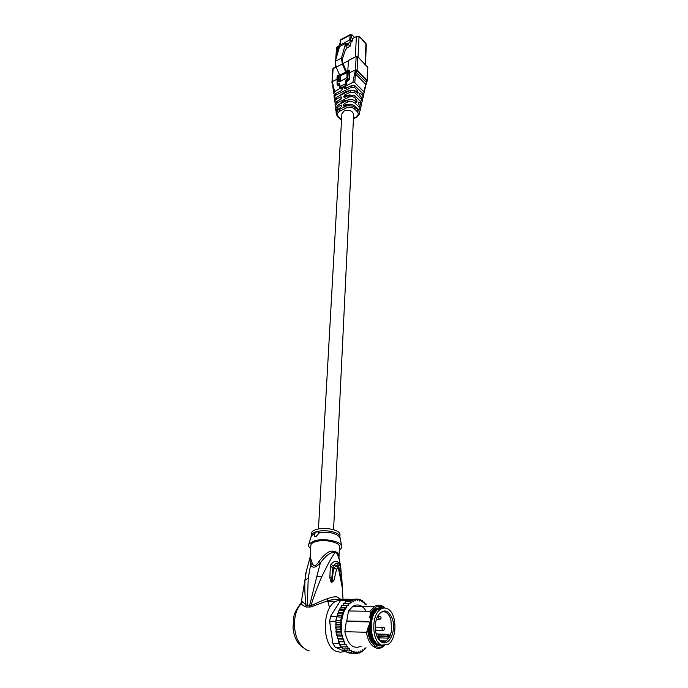 <?xml version="1.0" encoding="UTF-8"?>
<svg xmlns="http://www.w3.org/2000/svg" width="688" height="688" viewBox="0 0 688 688"><rect width="100%" height="100%" fill="white"/><g stroke="black" fill="none" stroke-linecap="round" stroke-linejoin="round"><path stroke-width="1.03" d="M345.995 601.527L346.666 600.461L349.616 599.239L343.57 599.205L340.603 600.426L330.584 616.259L329.586 621.187L332.837 643.452L338.978 643.676L338.677 641.569L339.485 641.758L339.279 644.269L338.978 643.676M340.706 620.679L335.882 620.585L335.959 622.416L341.179 622.528L340.706 620.679L341.334 617.179L330.584 616.259L329.586 621.187M346.666 600.461L340.603 600.426M351.878 600.246L347.105 600.22L346.735 601.527M352.91 600.727L351.921 600.246L352.17 601.123L352.91 600.727L353.684 601.467L354.157 600.203L354.922 599.979L355.627 600.882L356.195 599.73L356.96 599.669L357.588 600.719L358.233 599.712L358.998 599.816L359.532 600.994L360.254 600.134L361.002 600.409L361.432 601.69L362.206 600.994L363.255 602.8L364.072 602.284L364.752 602.869L364.975 604.296L365.818 603.961L366.437 604.692L365.818 603.961M345.643 601.518L349.9 601.544L351.792 602.49L352.17 601.123M353.933 599.386L349.16 599.36L348.833 600.228M354.922 599.979L354.079 599.403L354.157 600.203M365.534 648.681L366.033 647.709L365.466 648.75L364.373 648.715M365.311 648.552L364.459 648.216L364.201 649.67L363.505 650.272L362.688 649.739L361.587 651.579L360.813 650.865L360.34 652.181L359.583 652.456L358.878 651.579L358.302 652.783L357.528 652.895L356.891 651.854L356.238 652.929L355.455 652.86L354.913 651.682L354.174 652.611L353.408 652.37L352.961 651.072L352.161 651.837L351.078 650.031L350.226 650.607L349.53 650.031L349.298 648.569L348.412 648.956L347.646 646.711L346.735 646.901L346.15 646.023L346.159 644.493L345.247 644.475L344.731 643.478L344.86 641.947L343.957 641.723L343.776 639.126L342.899 638.705L342.547 637.406L342.787 636.168L341.016 635.05L341.962 633.012L340.517 631.532L341.497 629.615L340.293 627.92L341.214 626.106L340.354 624.274L341.179 622.528M363.505 650.272L362.473 650.547M363.72 650.521L364.201 649.67M361.587 651.579L360.417 651.975M361.742 651.966L362.318 651.132M346.735 652.121L348.369 652.714M342.297 646.875L342.375 647.864L334.987 647.09L346.606 652.061M341.119 647.322L339.279 644.269L345.247 644.475M346.735 646.901L340.766 646.815L340.784 644.329M345.608 646.995L346.15 646.023M339.485 641.758L344.86 641.947M344.112 644.45L344.731 643.478M335.89 622.098L335.787 621.359L329.672 621.23L332.837 643.452L334.987 647.09M338.401 638.946L343.776 639.126M336.518 617.102L335.882 620.585L337.197 615.528L342.34 615.614L342.22 613.851L343.561 612.552L343.355 610.746L344.92 609.8L346.468 607.409L346.288 605.414L341.781 605.483L341.136 607.358L346.468 607.409M341.334 617.179L342.34 615.614M335.787 621.359L335.882 620.585M345.436 601.587L344.783 603.256M349.9 601.544L350.252 602.482L350.966 601.923M346.288 605.414L348.171 605.457L348.016 603.281L349.986 603.918L350.252 602.482M348.016 603.281L343.553 603.324M342.848 605.388L343.759 603.247M346.03 607.599L340.13 608.106L339.588 609.731L344.92 609.8M341.136 607.358L340.457 607.874M344.722 607.917L344.963 609.577M343.355 610.746L339.089 610.695L338.247 612.475L343.561 612.552M339.588 609.731L339.089 610.695M342.22 613.851L337.946 613.791L337.197 615.528M338.247 612.475L337.946 613.791M346.649 621.462L368.992 621.909L368.742 621.419L346.399 620.972L344.843 631.687C347.724 644.708 353.159 649.558 361.148 646.23M365.569 610.23C361.854 604.967 357.622 603.66 352.892 606.309L348.498 610.978L346.735 620.98M340.293 627.92L336.002 627.809L336.122 629.477L341.497 629.615M340.517 631.532L336.002 631.739L336.509 635.11L337.421 636.004L337.292 638.369L338.298 638.894M336.122 629.477L336.217 631.412M340.354 624.274L336.071 624.179L335.856 625.985L341.214 626.106M335.856 625.985L336.002 627.809M335.959 622.416L336.071 624.179M336.595 632.857L341.962 633.012M341.016 635.05L336.724 634.921M337.421 636.004L342.787 636.168M337.498 638.283L341.798 638.421L342.547 637.406M341.798 638.421L342.899 638.705M338.35 639.281L338.53 641.422L342.839 641.569L343.536 640.623M342.839 641.569L343.957 641.723M358.181 599.059L351.112 599.377M356.031 598.99L356.195 599.73M356.272 599.042L356.96 599.669M358.336 599.145L358.233 599.712M364.072 602.284L363.049 601.94M364.287 602.017L364.752 602.869M362.206 600.994L361.045 600.538M362.37 600.598L362.929 601.432M360.314 599.601L358.861 599.575M360.564 599.747L361.002 600.409M360.409 599.687L360.254 600.134M358.448 599.162L358.998 599.816M366.265 604.073L364.889 603.737M359.583 652.456L359.497 653.007L358.207 652.955M359.643 652.981L360.34 652.181M357.528 652.895L357.39 653.54L355.696 653.471M357.468 653.531L358.302 652.783M356.238 652.929L355.266 653.6L350.381 653.067M344.034 649.059L344.628 650.719M345.961 650.831L346.64 652.078M344.834 650.788L349.134 650.96L349.53 650.031M348.412 648.956L342.779 648.93M347.294 649.18L347.758 648.225M342.994 649.016L342.375 647.864M349.134 650.96L350.226 650.607M346.804 652.129L351.104 652.301L351.422 651.424M351.104 652.301L352.161 651.837M348.051 652.181L348.868 653.007L353.159 653.187L353.408 652.37M353.159 653.187L354.174 652.611M355.266 653.6L355.455 652.86M384.377 645.654L382.648 647.021C380.223 648.535 377.764 648.758 375.252 647.692C370.703 645.361 367.762 640.227 366.429 632.272L344.843 631.687M383.844 645.645C381.376 647.425 378.847 647.761 376.259 646.66C371.477 644.114 368.605 638.55 367.65 629.959L366.429 632.272M367.65 629.959L368.347 625.77L369.318 625.796L370.66 617.729L369.688 617.712L370.385 613.567C373.816 607.186 377.918 604.984 382.7 606.962L384.196 607.882L383.62 606.902L384.919 608.054M370.385 613.567L369.938 611.262L348.498 610.978M370.66 617.729C372.027 613.507 373.997 610.523 376.577 608.785L379.845 607.581L383.147 608.115M382.7 645.464L377.445 645.361C372.07 642.248 369.361 635.721 369.318 625.796M382.055 645.267L377.944 644.845C365.939 640.459 368.94 606.713 381.014 608.089M377.531 609.688C374.736 611.443 372.681 614.668 371.365 619.372L370.815 621.952C369.68 631.386 371.503 638.447 376.284 643.125L376.981 643.641M381.548 608.751L378.46 609.224M380.068 607.556L375.614 608.768C373.034 610.514 371.064 613.49 369.688 617.712M369.938 611.262L374.272 606.515C376.852 604.881 379.441 604.692 382.046 605.93L383.62 606.902M368.347 625.77C368.39 635.695 371.099 642.214 376.474 645.327L379.475 645.929M372.561 637.982L375.777 642.429M376.302 610.832L372.965 615.063M346.339 621.316L368.992 621.909M362.241 39.457L360.254 37.376M343.028 63.485L348.334 60.75M340.173 81.279L340.474 76.058M339.451 81.64L338.126 81.399L339.141 81.494L339.089 76.101L339.717 75.474M348.489 60.346L347.818 70.348M349.538 70.468L349.564 72.816L355.404 69.849L357.098 70.073L357.726 56.829L356.049 56.597L348.343 60.587M331.891 82.612L332.278 81.631L337.051 79.197M347.027 76.884L346.95 71.483L347.027 76.884L345.875 78.595L339.296 81.932M346.571 79.447L346.976 80.358L346.434 81.253L345.419 81.158L347.836 78.802L347.724 71.088L346.95 71.483L347.793 70.572M338.152 75.482L337.318 76.402L337.378 84.099L338.634 83.472L339.795 84.005L339.537 86.955L345.453 83.721L346.468 83.807L346.434 81.253L346.821 81.631L346.675 84.908L339.924 88.477L339.683 87.23M339.511 84.805L338.238 85.45L337.352 85.045M339.485 84.822L339.038 84.375L339.511 84.375M334.428 94.29L333.663 93.198L334.626 91.59L339.924 88.477M334.626 91.59L332.278 81.631L333.13 68.447L332.657 69.067L336.079 66.917M339.795 84.005L340.44 88.666L346.073 85.828L346.675 84.908M349.564 72.816L349.298 79.335L346.821 81.631M356.195 56.364L355.404 69.849L352.849 82.422L354.793 82.68L363.771 91.624L364.176 93.018L363.247 94.015M345.419 81.158L346.073 85.828L352.849 82.422M354.793 82.68L355.395 73.96L357.098 70.073L367.057 80.143L363.771 91.624M367.478 66.684L367.125 81.072M342.151 89.646L341.515 90.515M362.249 101.428L362.602 99.889L361.931 97.67L360.168 95.924L359.566 94.29L359.815 93.181L360.495 93.336L362.602 95.434L363.187 97.343L362.456 98.384M345.144 88.743L346.219 87.281L345.195 86.275L344.181 87.651L344.224 88.7L345.084 88.769L352.179 85.209L351.654 87.23L354.733 87.625L357.614 90.481L357.958 93.233L354.776 90.592L350.854 90.094L336.088 97.472L334.523 100.07M350.699 90.171L345.161 91.891L338.788 96.122M341.429 106.459L339.915 108.291M344.181 106.184L345.41 104.499L350.648 104.198L352.23 104.731M348.248 87.187L345.806 87.539M344.662 97.412L345.806 95.83L349.994 94.824M351.938 99.571L344.998 100.353L341.97 101.884L339.648 104.155M334.798 98.59L334.196 97.49L335.546 95.297L351.654 87.23M342.22 89.113L341.308 88.227L342.16 88.296L342.211 89.345L341.196 90.721L335.168 93.749L333.981 95.727M335.546 95.297L335.168 93.749M363.238 97.12L363.599 95.529L363.083 93.835L354.741 85.544L352.179 85.209M354.733 87.625L354.741 85.544M363.083 93.835L362.602 95.434M361.931 97.67L361.441 99.278L362.189 101.712L361.57 102.753M361.269 105.754L361.604 104.275L360.761 101.532L354.931 95.787L349.358 95.082L344.714 97.395L343.768 96.974L344.817 94.867L350.252 92.158L354.827 92.742L361.441 99.278M354.827 92.742L354.776 90.592M360.271 110.114L360.598 108.687L358.431 103.226L358.689 102.099L360.271 103.148L361.183 106.115L360.632 107.147M335.71 107.276L335.28 106.21L337.395 102.796L348.696 97.189C351.112 96.243 353.219 96.509 355.017 97.988L357.072 101.05L356.814 102.185L355.171 101.093C353.056 99.356 350.579 99.046 347.732 100.156L337.937 104.997L335.589 108.773L335.821 110.605L338.324 106.58L341.497 105.015L341.42 106.657L338.874 108.807C336.785 109.934 335.873 111.396 336.14 113.176L336.14 113.185M335.237 102.925L334.738 101.833L336.466 99.029L340.913 96.81L341.85 97.232L340.801 99.339L337.008 101.222L335.047 104.387L335.28 106.21M341.824 97.825L339.287 100.087M336.208 111.654L335.821 110.605M341.558 119.721L338.548 116.891L337.713 116.814L336.269 114.225C337.352 110.656 338.281 109.125 339.072 109.616L338.874 108.807M338.324 106.58L337.937 104.997M347.732 100.156L347.027 102.288C350.192 101.059 352.944 101.403 355.292 103.32L359.102 107.044L360.177 110.536L359.678 111.551M346.03 105.281L345.66 106.373C345.557 105.746 347.87 105.651 352.591 106.081L355.541 107.681L355.472 106.459C352.772 104.266 349.633 103.879 346.03 105.281L343.467 106.038L343.415 104.963L344.439 103.561L347.027 102.288M346.356 107.982L339.76 111.215L339.072 109.616L345.66 106.373L346.356 107.982C349.461 106.778 352.187 107.113 354.509 108.996L357.115 111.525C358.938 113.692 358.508 115.584 355.799 117.201L353.46 118.327M318.467 528.969L341.884 113.864L344.232 110.854C349.409 109.461 352.54 110.691 353.641 114.543L333.577 529.7M359.592 113.124L358.405 109.323L358.138 110.209C358.904 110.364 359.308 111.688 359.351 114.174L356.444 117.364L355.799 117.201M358.405 109.323L355.472 106.459M360.761 101.532L360.271 103.148M359.592 105.41L359.102 107.044M355.292 103.32L355.171 101.093M355.017 97.988L354.931 95.787M349.358 95.082L348.696 97.189M336.466 99.029L336.088 97.472M350.854 90.094L350.252 92.158M337.395 102.796L337.008 101.222M339.812 537.311L339.984 534.593C340.775 530.293 325.82 526.793 317.03 529.278C313.608 530.207 311.793 531.497 311.578 533.166L311.475 535.952M340.01 538.248L339.803 537.285C336.243 533.174 329.199 531.592 318.673 532.564L316.901 531.557L311.501 535.866L311.165 536.889M310.666 548.431C308.602 546.969 308 545.481 308.852 543.967L314.855 540.673C324.151 538.128 340.078 541.103 341.601 545.61C342.246 547.175 341.48 548.585 339.304 549.824M314.941 536.803L314.313 534.223L314.227 536.305L315.792 536.752L319.266 532.968L318.673 532.564M314.313 534.223L314.975 533.501M338.96 557.435L339.442 546.685C340.233 542.462 325.175 539.005 316.334 541.447C312.894 542.35 311.062 543.623 310.856 545.249L310.159 556.953L312.163 562.99C313.599 566.938 315.878 566.396 318.991 561.374C324.401 554.287 328.907 550.856 332.502 551.097L336.922 552.301L338.376 554.15L338.952 557.357M309.892 558.561L310.589 565.029L312.163 562.99M310.159 556.953L305.868 572.949L305.008 580.268L308.233 578.126L310.589 565.029C312.816 568.503 316.11 567.729 320.462 562.698L318.991 561.374M341.007 569.905L340.483 565.631C339.597 560.342 338.427 556.291 336.974 553.496L335.288 552.61C333.155 554.451 328.658 562.483 321.769 576.716L316.79 576.458L320.462 562.698C325.527 556.145 329.655 552.799 332.854 552.67L335.288 552.61L335.254 551.432M336.922 552.301L339.029 557.787M344.74 651.261L340.637 652.258L336.544 651.459C321.975 646.574 321.485 608.682 335.667 601.286L342.254 599.626M309.256 650.874L307.106 650.255L300.845 646.023M329.612 607.925L327.101 598.517M341.016 599.583L338.84 597.984C334.858 593.391 316.136 603.78 310.933 605.586L306.057 605.216L302.557 601.561C301.843 601.071 301.37 601.656 301.146 603.316M308.233 578.126L307.244 605.715L306.685 607.057L305.085 606.764L306.057 605.216C304.853 595.593 304.5 587.277 305.008 580.268M306.676 569.208L301.112 603.359M302.557 601.561L299.839 604.64M301.103 603.582L301 604.03C291.961 613.111 292.34 636.529 301.937 646.178L299.512 644.682C295.823 640.365 293.664 634.775 293.011 627.929L293.828 616.62C294.567 612.681 296.863 608.398 300.699 603.78L301.06 603.419M302.815 601.923L301 604.03L305.085 606.764M338.909 599.884C335.976 599.145 331.857 599.592 326.551 601.226L310.735 606.971L306.685 607.057M301.937 646.178L304.664 648.801M321.769 576.716C317.976 585.264 314.364 594.888 310.933 605.586L310.735 606.971M316.79 576.458L309.239 607.126M339.975 599.669L340.096 598.749M331.048 564.203L330.343 566.353L329.853 577.559C330.3 580.466 330.876 582.082 331.607 582.409L333.852 580.767L336.561 569.303C337.318 567.781 338.092 568.168 338.883 570.455L342.28 587.647L340.947 569.896C339.304 560.832 336.002 558.931 331.048 564.203L333.293 566.284C336.208 561.141 338.247 562.337 339.408 569.87L340.947 569.896M339.502 570.877L339.468 570.73C338.892 568.357 337.825 566.723 336.269 565.846L333.585 568.116L336.561 569.303L330.343 566.353M339.571 571.238L339.408 569.87C337.799 564.968 335.753 563.773 333.293 566.284L332.837 567.703L330.352 566.31M339.562 571.186L341.196 571.771M341.996 579.821L340.895 578.926L342.151 586.976L339.691 571.238L341.196 571.823M341.841 585.411L342.28 587.647M341.816 585.23L342.22 587.595M339.502 570.911L338.883 570.455L339.476 570.756M338.333 567.824L336.269 565.846L338.358 567.867M331.994 582.581L331.805 577.946L332.829 567.746L333.585 568.15L332.235 579.924L333.852 580.767M329.853 577.559L331.805 577.946L331.607 582.409M383.302 608.149L378.185 609.215C368.562 614.513 369.121 641.431 379.045 644.974L382.76 645.482M381.556 645.069C371.64 641.508 371.064 614.547 380.67 609.25C382.889 607.831 385.125 607.659 387.37 608.734C397.096 612.647 397.621 639.066 387.963 644.493L381.556 645.069M392.366 618.856C388.333 609.637 383.56 608.493 378.056 615.433C375.012 621.281 374.47 627.757 376.422 634.835C378.09 639.625 380.524 642.265 383.715 642.773C390.75 643.985 396.013 629.107 392.366 618.856M378.159 635.858L387.456 636.125L388.385 634.422L389.872 636.503L391.653 630.621L390.861 619.252C388.324 612.578 384.816 610.368 380.335 612.621L380.154 612.75M379.707 640.64L382.64 641.895L386.2 640.984L389.227 637.69L389.58 635.918M375.381 629.769L375.786 628.995L375.356 629.425M375.768 628.935L375.252 627.336M378.847 637.862L388.367 638.154L387.456 636.125L388.445 636.374L389.055 634.714L377.755 634.121M377.652 634.026L388.462 634.327L389.915 636.159M388.367 638.154L389.227 637.69L388.445 636.374L378.305 636.366M377.66 637.785L378.4 637.036L378.116 636.34M379.492 640.425L378.4 637.036L377.824 636.211L376.912 636.185M358.689 36.61L359.824 37.272L359.007 36.86L358.052 57.027M348.395 44.557L348.455 43.499L345.694 44.952L345.634 46.01L348.395 44.557L350.054 46.268L351.456 40.575L352.368 41.056L352.497 38.605L356.367 36.559L359.007 36.86M335.71 59.899L336.484 47.653L339.124 45.666M352.368 41.056L351.319 41.615M339.76 43.697L338.221 48.478L336.896 49.588L339.038 48.452M338.694 49.665L336.828 50.645L336.896 49.588M336.828 50.645L338.049 51.875M348.455 43.499L349.753 42.398L351.568 36.593L349.719 39.956L340.104 45.038L340.388 40.317M350.054 46.268L347.294 47.713L345.333 50.052L342.306 59.22L342.478 62.307L346.657 71.836M338.221 48.478L339.184 47.971M349.753 42.398L345.694 44.952M345.634 46.01L347.294 47.713M346.675 72.902L345.746 72.051L342.332 63.967L341.437 58.119L345.643 43.396L347.001 43.851M345.643 43.396L339.588 46.586L335.297 61.318L336.174 67.149L340.01 75.852L346.614 72.919M341.308 629.15C341.024 622.004 342.185 615.588 344.8 609.912M346.597 606.696L347.474 605.44M348.369 604.339L349.117 603.531M342.117 635.566L341.798 633.837M341.601 632.418L341.368 630.148M365.087 64.242L365.947 43.688L362.499 40.076M365.474 64.629L366.308 44.565L365.681 43.06M333.276 68.215L336.028 66.788M348.412 60.389L356.117 56.407L357.691 56.648L367.805 67.476L357.614 56.579M339.089 76.101L338.083 76.015L338.625 75.052M338.126 81.399L338.083 76.015L337.034 76.798L337.094 84.495L337.378 84.099L337.782 85.011L337.094 84.495L337.283 84.977M338.634 83.472L339.038 84.375L337.782 85.011L338.238 85.45M346.692 84.779L346.468 83.807M348.696 80.169L347.836 78.802L348.85 78.896L346.976 80.358L347.431 80.806M349.298 79.335L348.739 71.174L347.724 71.088L348.257 70.133M348.739 71.174L349.676 70.744M366.67 82.723L366.902 80.72L356.943 70.658L355.361 70.021M332.227 83.429L332.304 81.769M332.966 84.658L332.476 82.913M359.626 93.766L360.495 93.336M344.181 87.651L345.152 88.606M344.688 88.89L344.155 88.365M357.614 90.481L355.644 91.461M358.5 102.675L359.368 102.254M344.817 94.867L345.806 95.83M343.802 96.26L344.679 97.111M344.318 97.515L343.768 96.974M356.47 99.407L354.346 100.448M341.824 97.696L340.913 96.81M338.548 116.891C336.681 114.741 337.086 112.849 339.76 111.215M354.509 108.996L355.541 107.681L358.138 110.209L357.115 111.525M343.415 104.963L344.206 105.72M344.439 103.561L345.41 104.499M343.948 106.236L343.389 105.694M341.334 119.531L340.491 119.445L337.851 116.943M356.977 101.807L356.272 102.151M355.782 101.686L357.072 101.05M341.601 545.61L339.889 536.855C340.672 532.572 325.699 529.081 316.901 531.557C313.47 532.486 311.655 533.776 311.449 535.427L308.852 543.967M332.854 552.67L332.502 551.097M338.401 555.551L338.376 554.15M338.84 597.984L339.373 599.773M377.729 634.095L388.402 634.396M377.196 636.839L378.099 636.323M358.121 92.863L357.433 93.198M356.952 92.751L358.216 92.123M354.38 73.788L355.395 73.96L365.878 84.504L364.219 92.846M366.007 84.865L366.532 82.397L355.077 71.414M362.086 39.629L361.819 39.001M360.667 37.797L360.933 38.425M360.521 38.003L359.824 37.272M355.369 56.794L356.367 36.559M337.215 46.672L337.043 49.459M336.957 50.774L336.578 56.932M352.196 34.968L354.475 37.556M351.628 35.449L351.568 36.593M340.104 45.038L340.388 40.308L349.977 35.226L352.368 35.363M352.101 40.781L351.336 41.185M335.297 61.318L341.437 58.119M336.174 67.149L342.332 63.967M339.58 75.198L345.746 72.051M340.388 40.308L339.932 40.953M340.844 39.577L350.441 34.495M349.719 39.956L350.183 34.624L352.308 35.071L354.621 37.487M383.354 627.267L382.614 627.25L381.969 628.471L383.302 630.612L384.575 629.271M376.981 633.657L376.104 633.734M379.793 616.285L379.045 616.267L378.409 617.471L379.759 619.621L381.023 618.288M337.842 613.378L337.387 614.84M338.677 611.15L338.943 610.523M335.753 628.221L335.735 627.069M335.778 624.876L335.899 623.018M335.993 631.679L335.916 630.87M336.501 635.058L336.406 634.551M373.541 646.686L376.594 646.797M381.29 646.969L382.648 647.021M376.577 608.785L375.614 608.768M352.892 606.309L374.272 606.515M366.308 44.565L365.844 43.232L359.721 36.817M331.96 82.999L332.657 69.067M339.571 75.173L337.559 75.594L337.034 76.798M349.624 70.546L347.956 70.271L346.657 71.887M339.365 81.683L345.944 78.346L346.735 77.288M367.134 81.279L367.805 67.476M332.682 85.106L333.646 93.035M340.844 94.351L340.801 95.116M340.586 98.771L340.551 99.459M340.328 103.303L340.293 103.836M353.434 118.809L356.289 117.433M334.514 100.018L334.703 101.532M341.523 120.254L340.637 119.583M338.935 557.375L341.704 576.561L343.002 599.368M335.667 601.286L326.551 601.226C335.452 598.698 334.712 599.102 339.304 599.79M341.85 585.445L339.476 570.765M378.185 609.215L380.67 609.25M382.64 641.895L383.715 642.773M375.244 626.777L375.897 629.305M379.836 640.777L386.2 640.984M379.759 640.674L378.443 636.641L376.904 636.151M314.717 536.563L314.227 536.305M334.17 97.257L333.981 95.684M335.254 67.192L335.4 64.801M375.459 630.414L382.562 630.595M384.583 629.236C384.678 627.8 384.024 627.138 382.614 627.25L375.347 627.078M378.022 636.194L378.202 635.678C378.572 634.56 377.91 633.889 376.224 633.639L376.069 633.639M376.293 619.561L379.011 619.613M381.032 618.254C381.135 616.818 380.481 616.156 379.045 616.267L377.609 616.25"/></g></svg>
